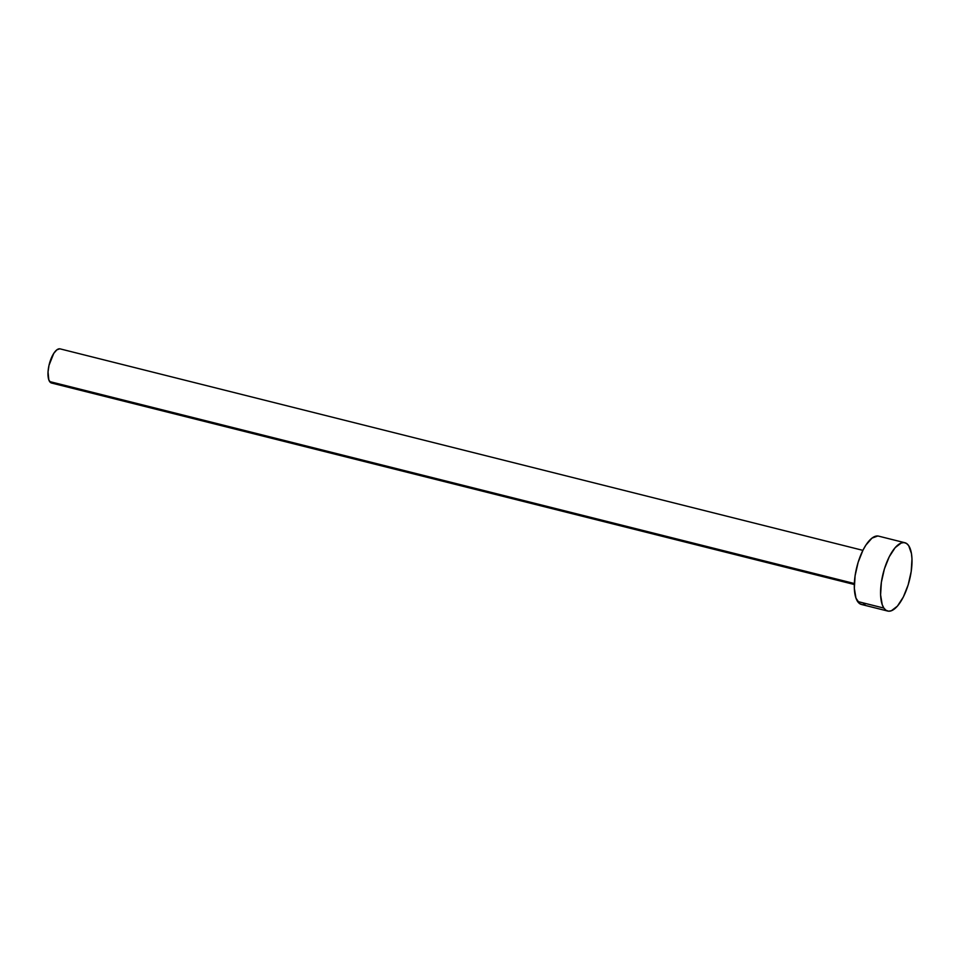 <?xml version="1.0" encoding="UTF-8"?>
<svg xmlns="http://www.w3.org/2000/svg" width="960" height="960" viewBox="0 0 960 960"><rect width="100%" height="100%" fill="white"/><g stroke="black" fill="none" stroke-linecap="round" stroke-linejoin="round"><path stroke-width="1.44" d="M862.896 550.356L60.132 348.876A17.616 6.792 104.1 0 0 50.052 361.5A17.616 6.792 104.1 0 0 49.632 381.564L854.352 583.524L49.632 381.564A17.616 6.792 104.1 0 0 51.552 383.04L854.316 584.508M904.86 542.724L878.592 536.136A35.22 13.596 104.1 0 0 858.444 561.372A35.22 13.596 104.1 0 0 857.604 601.5L883.872 608.088L857.604 601.5A35.22 13.596 104.1 0 0 861.444 604.464L887.712 611.052A35.22 13.596 -75.9 0 1 883.872 608.088A35.22 13.596 -75.9 0 1 884.712 567.96A35.22 13.596 -75.9 0 1 904.86 542.724A35.22 13.596 -75.9 0 1 908.7 545.688A35.22 13.596 -75.9 0 1 907.86 585.816A35.22 13.596 -75.9 0 1 887.712 611.052M865.068 604.188L862.248 604.596L859.728 603.684L855.96 598.104L854.34 588.288L855.096 575.736L858.132 562.356L862.98 550.176L865.86 545.136L871.98 538.116L877.8 535.992M908.7 545.688L911.448 553.536L911.976 558.9L911.208 571.452L908.172 584.832L903.336 597L897.42 606.12L891.324 610.776L888.504 611.184L885.996 610.284L883.872 608.088L882.228 604.692L880.596 594.888L881.364 582.324L884.4 568.944L889.248 556.776L895.164 547.656L901.248 543L904.068 542.592L906.576 543.492L908.7 545.688M53.364 382.908L50.7 382.656L48.816 379.872L48.036 371.94L49.008 365.328L53.76 353.388L56.82 349.872L59.736 348.816"/></g></svg>
